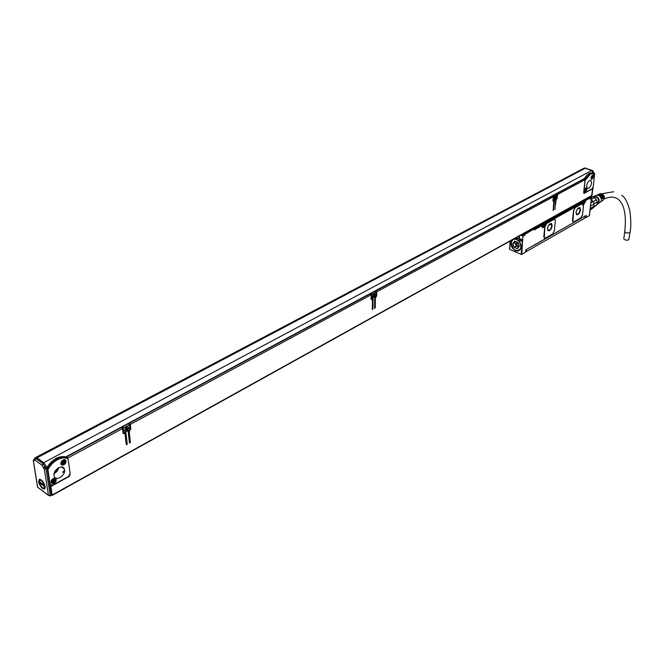 <?xml version="1.0" encoding="UTF-8"?>
<svg xmlns="http://www.w3.org/2000/svg" width="664" height="664" viewBox="0 0 664 664"><rect width="100%" height="100%" fill="white"/><g stroke="black" fill="none" stroke-linecap="round" stroke-linejoin="round"><path stroke-width="1" d="M590.495 205.998L594.023 204.006L593.74 206.471L590.213 208.463M591.226 199.499L593.126 201.441L590.869 202.711M593.74 206.471L592.487 208.546L590.047 209.932M593.74 207.019L590.147 209.052M594.023 204.006L590.495 205.981M593.126 201.441L590.836 202.985M594.097 203.948L593.284 201.615M591.259 199.242L594.355 197.515L596.504 199.839L593.301 201.64M594.056 203.723L597.226 201.939L596.894 204.827L593.475 207.508M593.74 206.612L596.894 204.827M594.355 197.515L592.504 196.81L591.126 197.573M597.226 201.939L596.504 199.839M590.379 197.291L592.504 196.81M597.326 204.089L597.558 203.964C599.75 200.13 598.604 197.631 594.114 196.469L593.052 196.926M596.961 204.495L598.339 203.599C599.708 199.449 598.272 197 594.039 196.237L592.778 196.859M598.629 203.176L598.646 203.151C599.949 199.349 598.646 197.025 594.736 196.179M601.103 201.549L602.09 200.237L601.36 201.35M603.41 199.93L603.493 199.872C605.203 196.594 604.19 194.51 600.472 193.622L599.202 194.129M598.115 194.602L599.003 194.262C601.244 194.22 602.646 195.498 603.211 198.121L603.634 197.839C603.078 195.266 601.7 194.004 599.492 194.046L598.795 194.32M597.027 195.083L597.932 194.735C600.248 194.693 601.7 196.029 602.273 198.743L602.696 198.453C602.132 195.789 600.704 194.477 598.422 194.519L597.7 194.793M594.521 196.179L596.853 195.208C599.252 195.166 600.746 196.552 601.327 199.366L601.758 199.075C601.177 196.312 599.708 194.95 597.343 194.992L596.612 195.274M600.123 202.23L601.152 200.86L600.389 202.03M603.634 197.839L603.144 197.648M602.696 198.453L602.206 198.27M601.758 199.075L601.269 198.893M588.951 215.858L585.407 217.792L585.947 217.551L586.188 215.443L525.747 249.88L525.581 251.822M623.836 238.459L623.795 238.791C624.849 240.144 626.484 240.484 628.717 239.82L630.036 232.475M584.229 200.96L585.067 201.582L584.984 202.354L583.249 205.342M573.057 221.959L572.468 220.39L573.513 210.571L575.256 207.417L582.187 203.723M554.008 219.394L555.013 219.444L555.336 220.871L554.357 230.798L552.589 233.994L545.327 238.127L544.281 238.085L544.903 226.706L546.704 223.469L554.008 219.394L546.563 223.411L544.762 226.648L543.833 236.633L544.447 238.21M553.867 219.344L554.714 219.261M510.251 241.007L509.52 249.324L521.572 254.503L509.52 249.349L510.168 241.057M520.559 249.199L519.538 250.22L517.38 250.76M521.572 254.478L525.166 252.303M589.341 215.617L591.433 197.731L589.499 197M590.014 198.138L589.864 198.91L591.018 197.582M584.187 201.316L585.482 199.947L589.914 197.913M584.718 199.656L585.789 200.462L589.956 198.146L589.864 198.91L591.325 198.096M585.191 200.462L585.789 200.462L585.706 201.233L584.046 200.03M584.245 200.735L585.706 201.233L584.486 201.433L582.486 204.661M583.216 205.342L582.029 203.773L575.397 207.467L573.654 210.621L572.916 221.851L573.862 221.884L580.784 217.941L582.511 214.829L583.498 205.881L582.859 205.284M582.328 203.782L582.386 202.678M543.874 224.465L543.957 223.569L544.862 223.992L582.411 203.068L582.32 202.578M544.223 223.419L582.228 202.279L544.438 223.511L544.787 224.772C543.609 228.001 542.654 228.549 541.932 226.416L541.973 225.146M534.246 229.138L534.122 229.968L534.337 229.13L541.932 225.088M521.771 254.229L522.975 235.454L524.676 233.745L533.873 228.64L534.122 229.968L542.007 225.577L541.824 224.955M523.904 233.429L525 234.292L534.138 228.897M524.369 234.301L525 234.292L524.933 235.089L523.207 233.811M522.51 234.201L524.933 235.089L523.298 236.002M521.149 254.229L523.024 235.786M532.271 246.161L525.913 249.78M577.904 220.157L534.155 245.24M579.705 219.128L585.407 215.883M585.391 215.991L585.042 218.008L526.245 251.606L526.411 249.656M515.828 251.971L515.87 251.424L515.023 251.058L514.982 251.606M520.393 249.44L520.211 249.739C521.746 247.207 521.389 244.393 519.14 241.298L519.547 235.844M520.211 249.739L518.028 251.05C512.093 249.722 509.994 246.103 511.736 240.185M520.866 241.165L521.904 240.451L521.373 239.248L520.153 238.982L520.41 240.8L521.589 241.032L521.921 240.526L521.091 239.073M520.808 238.957L519.721 239.447L520.584 241.049M511.77 240.742L512.508 239.754M513.969 238.94L514.874 238.824M518.825 240.733L515.181 238.841L514.044 238.907M533.316 228.2L534.661 228.748L541.583 224.897M580.502 209.957C579.606 213.551 578.269 215.103 576.493 214.605L576.037 212.463C576.933 208.869 578.269 207.309 580.037 207.799L580.502 209.957M552.149 225.893C551.228 229.636 549.825 231.221 547.933 230.64L547.468 228.532C548.389 224.789 549.792 223.195 551.676 223.768L552.149 225.893M525.656 251.739L526.245 251.606M515.123 251.747L515.173 251.125M519.63 237.322L518.692 238.783L515.513 238.085M534.661 228.748L534.171 227.727M542.903 226.723L542.04 226.947M583.183 204.221L582.461 204.479M584.112 201.997L583.739 200.196M542.156 226.15L542.529 224.673M582.511 203.707L582.859 202.221M579.614 207.566L580.294 209.874C579.622 212.936 578.435 214.563 576.709 214.762M551.22 223.494L551.942 225.81C551.269 228.98 550.016 230.657 548.182 230.831M521.68 240.36L520.866 238.982M577.224 209.202L579.63 208.098L580.045 210.015C579.249 213.21 578.062 214.588 576.485 214.148L576.111 211.957M548.53 225.411L551.261 224.067L551.676 225.951C550.863 229.279 549.609 230.682 547.933 230.176L547.626 227.603M544.181 226.947L545.493 223.635M515.546 238.069L517.015 238.409M517.115 237.197L516.982 238.824L518.576 238.691L519.464 235.894M516.7 238.235L516.766 237.388M516.111 237.753L516.152 238.534M516.061 238.434L515.563 238.061M519.223 236.027C519.389 238.002 518.642 238.932 516.982 238.824M543.218 225.146L543.127 226.457L542.72 225.743L543.459 224.623L543.575 225.221M583.465 202.952L583.415 203.956L583.05 203.25L583.756 202.171L583.83 202.777M520.974 248.178L519.265 250.278M513.529 239.189L516.169 239.098L518.841 240.766M513.396 239.264L516.144 239.214L518.899 241.04C521.655 244.775 521.804 247.83 519.356 250.22L515.928 250.469L513.355 248.693L511.189 242.567L512.807 239.588M518.8 241.132C522.253 247.29 521.273 250.386 515.878 250.419L513.347 248.668L511.205 242.626C512.467 238.575 514.998 238.077 518.8 241.132M512.84 243.472L514.144 247.265L517.497 248.685L519.314 246.203L517.879 242.418L514.658 241.115L512.84 243.472L515.554 241.439M514.26 247.39L516.268 246.261L518.609 247.249M516.268 246.261L514.857 242.343M516.567 241.87L516.285 244.244L517.82 245.971L519.165 245.788M64.615 470.651L63.138 471.448M64.524 471.506L62.756 472.469M33.864 459.596L33.449 461.231L37.657 487.185L48.406 495.236L50.281 495.693L51.335 495.112L47.177 468.377L46.231 466.601L45.16 467.174L45.941 468.518L47.011 467.937M592.437 170.457L585.291 168.208L37.051 457.795L35.433 457.762M593.516 173.719L591.657 170.54L585.291 168.208L583.78 168.316L35.79 457.438M50.68 485.259L49.916 485.674L50.008 486.587M49.684 484.496L50.248 484.629L47.916 469.697C50.149 465.339 53.303 462.028 57.37 459.754C61.461 457.662 65.022 457.363 68.052 458.849L70.16 473.457L68.359 476.553L52.622 485.193L49.634 484.189M593.226 186.742L592.072 188.825L584.693 192.875L584.088 192.85L583.88 191.863L585.142 180.334L590.255 174.25L591.732 173.744L593.342 174.01L594.529 175.246L593.226 186.742M34.744 458.127L36.918 457.869L43.965 463.007L46.231 466.601M37.051 457.795L43.758 462.684L46.389 466.883M54.88 471.498L56.913 468.917M33.872 459.588L33.358 461.131L37.582 487.177L48.48 495.394L44.305 469.191L47.177 468.377M33.972 460.501L34.926 460.011L41.973 465.157L44.305 469.191L45.941 468.518L50.281 495.693L48.48 495.394L50.223 495.958L51.277 495.369M37.607 486.861L38.064 487.484M33.358 461.131L33.233 460.484M33.731 459.928L34.636 458.185L35.839 458.442L36.918 457.869M33.341 461.106L33.773 459.662M51.153 493.941L51.651 494.315L51.427 492.854L50.92 492.456M583.88 191.863L584.021 193.481L592.62 188.75L591.641 195.805L52.19 495.377L51.302 494.912M52.19 495.377L50.962 486.446L49.916 485.674M70.127 474.187L69.322 476.362L50.962 486.446M62.532 465.256L60.93 464.186C60.773 461.746 61.935 460.194 64.416 459.538L66.01 460.608C66.176 463.04 65.022 464.592 62.532 465.256M52.746 483.741L51.103 482.653C50.979 480.238 52.149 478.694 54.622 478.022L56.249 479.101C56.39 481.508 55.228 483.052 52.746 483.741M54.016 475.565C52.854 469.805 62.856 463.621 64.391 469.099L64.566 469.83C65.711 475.557 55.718 481.774 54.174 476.229L54.016 475.565M593.184 186.999L591.89 195.166M594.612 173.669L594.429 174.989M594.039 174.234L593.541 173.321M583.739 191.813L585.042 179.886M591.45 179.255L591.275 179.147C590.819 177.188 591.4 175.869 593.018 175.196L593.184 175.304C593.649 177.263 593.068 178.575 591.45 179.255M584.959 191.78L584.768 191.664C584.32 189.713 584.901 188.402 586.519 187.721L586.71 187.837C587.159 189.779 586.578 191.099 584.959 191.78M586.644 185.746C587.623 181.778 589.084 180.052 591.035 180.566L591.574 183.065C590.595 187.04 589.134 188.759 587.183 188.227L586.644 185.746M58.424 467.813L54.199 473.2M38.645 481.757L39.317 479.292C41.84 479.607 43.782 482.039 45.144 486.596L44.812 488.804C43.118 489.509 41.268 487.857 39.259 483.849L38.645 481.757M66.583 457.355L65.894 456.907C59.055 455.595 52.829 458.94 47.235 466.925L46.862 467.68M47.152 467.066L47.974 467.672L47.916 469.697M585.001 180.284L585.067 179.687L557.519 194.51L557.154 198.279L556.673 198.096M47.974 467.672L51.95 462.65L56.921 458.982C60.573 457.089 63.877 456.608 66.84 457.529L67.861 458.492L67.803 458.036L122.525 428.587L123.122 433.509L125.015 433.667L126.243 444.565L126.782 444.78L127.214 444.033L125.936 432.654L124.043 432.77L123.504 428.056L129.355 424.91L129.853 429.5L128.169 431.442L129.43 442.813L129.97 443.029L130.393 442.282L129.19 431.401L130.825 428.977L130.327 424.387L371.159 294.791L371.11 298.949L371.276 299.588L372.388 299.572L372.305 309.64L372.944 309.059L373.085 298.75L371.865 298.783L371.865 294.418L376.048 292.16L375.99 296.31L374.687 297.887L374.587 308.387L375.226 307.797L375.376 297.945L376.679 295.936L376.745 291.786L553.328 196.768L552.963 200.545L553.137 201.283L553.817 201.217L553.178 210.43L554.382 200.528L553.494 200.262L553.851 196.486L556.996 194.793L556.631 198.561L555.585 199.881L554.731 209.475L556.067 199.997L557.154 198.279M554.813 196.785L554.34 199.607L555.585 199.158L556.058 196.337L554.813 196.785M125.571 428.064L124.815 430.886L126.392 431.6L127.928 430.587L128.675 427.765L127.363 427.018L125.571 428.064M373.243 294.617L372.687 297.538L374.604 297.099L375.152 294.177L373.243 294.617M64.981 459.604L65.255 461.264M62.798 464.393L61.13 464.592M55.228 478.097L55.477 479.74M52.962 482.877L51.302 483.06M594.097 174.325L594.454 173.777L593.525 173.088L594.106 172.823L594.595 173.644L593.965 174.034M592.421 173.221C589.947 172.225 587.3 173.993 584.486 178.525L585.216 178.906L589.939 173.727L593.699 173.868L594.529 175.246M585.216 178.906L585.025 179.629M66.773 457.488L66.69 456.442L67.803 458.036M122.525 428.587L121.429 427.06L66.865 456.492M123.072 433.335L123.96 432.961L125.015 433.667M126.135 443.569L124.957 432.671M124.019 432.662L123.371 432.231M122.965 431.957L122.367 426.695L123.504 428.056M129.355 424.91L128.268 423.391L122.591 426.579M129.322 441.809L128.193 431.21M129.762 428.654L129.19 423.034L130.327 424.387M371.159 294.791L370.188 293.529L129.414 422.91M372.388 299.572L371.118 299.173M372.023 299.398L372.031 298.866M370.811 294.193L370.894 293.148L371.865 294.418M376.048 292.16L375.085 290.898L371.076 293.164M375.691 291.554L375.782 290.525L376.745 291.786M553.328 196.768L552.456 195.689L375.965 290.541M553.295 201.009L553.353 200.428M552.855 195.98L553.278 195.523L553.851 196.486M556.996 194.793L556.125 193.714L553.162 195.407M556.523 194.004L556.955 193.556L557.519 194.51M54.066 473.797L57.27 471.199L58.971 467.531M39.566 481.881L39.724 482.537M44.173 488.239L45.202 487.683M40.67 479.516L39.641 480.08M129.19 431.401L128.384 430.87M375.376 297.945L374.745 297.638M553.817 201.217L552.963 200.885M556.067 199.997L555.594 199.814M584.121 178.79L585.067 179.687M554.432 199.681L555.444 199.1L555.826 196.204M125.189 431.392L127.778 430.488L128.525 427.666L128.152 427.159M372.911 297.754L374.454 297.024L374.786 293.895M554.232 199.474L555.428 199.042L555.536 196.229M124.757 430.712L126.011 431.434L127.72 430.43L128.434 427.74L127.33 427.018M372.604 297.389L374.421 296.966L374.944 294.185L374.313 293.878M554.681 198.221L555.411 197.88L554.863 198.934L554.457 198.187M555.021 197.233L554.672 198.279M555.22 197.299L555.702 197.415L555.245 197.54M126.467 429.94L126.849 428.753L127.297 429.06L126.924 430.289L125.596 429.566M126.284 428.156L126.716 428.446L126.276 428.164L125.405 429.666L125.936 429.791M126.716 428.446L127.447 428.57M127.297 429.06L127.787 428.795M373.45 296.194L373.807 295.48L374.264 295.696L373.898 296.767L372.944 296.061M373.649 294.965L373.284 296.227M126.924 430.289L126.475 429.998M63.138 463.007L63.379 461.912L63.62 463.215L62.059 462.667L62.881 461.256L64.093 461.571M63.752 462.177L64.433 461.812M53.344 481.475L53.593 480.379L53.834 481.682L53.41 481.915L53.012 481.176L52.323 481.549L53.078 479.748L54.324 480.031M53.967 480.653L54.655 480.279M592.222 177.188L591.823 178.06L591.491 177.321L592.213 176.234L592.545 177.014L591.89 177.047L592.545 177.014M585.025 189.854L585.524 188.875L585.723 189.406M585.474 189.306L586.055 189.53M585.731 189.705L585.225 189.896M585.283 189.945L585.333 190.576L585.59 189.97M45.144 486.612L44.455 488.123L43.334 488.106M40.139 482.305L39.417 482.894L44.936 486.729M44.853 485.384L44.729 485.45C43.276 481.632 41.616 479.806 39.757 479.981L39.3 480.852M44.571 486.729L43.973 488.098C42.214 488.015 40.695 486.28 39.417 482.894M44.372 485.459C42.861 481.657 41.251 479.981 39.541 480.429L39.218 481.616L44.729 485.45M624.749 231.52L625.903 232.898L629.646 232.873L630.078 232.143C631.082 227.586 631.041 220.647 629.945 211.343C627.878 202.786 625.156 197.465 621.761 195.357M585.548 215.8L585.225 217.501M509.703 249.357L510.35 240.949M584.984 202.354L584.229 202.296M543.949 223.71L544.165 224.781L542.081 227.113L542.007 226.341M544.787 224.772L543.974 224.698M585.042 218.008L585.258 216.115M522.668 236.002L520.717 235.197M522.975 235.454L521.414 234.807M533.101 228.325L534.105 228.848M589.848 197.789L588.885 197.341M534.694 228.35L584.245 200.794M583.938 200.279L534.371 227.81M543.534 224.241L542.629 224.623L542.554 226.631M584.171 202.238L582.967 202.171L582.66 204.047L583.432 204.064M543.924 224.722L542.845 224.706L542.529 226.615L543.16 226.557M582.867 204.13L583.805 203.773L584.021 201.897L583.175 202.246L582.867 204.13L582.428 203.466M543.027 224.872C542.397 226.391 542.579 226.839 543.559 226.208C544.181 224.689 544.007 224.241 543.027 224.872M583.357 202.404C582.743 203.881 582.901 204.321 583.814 203.723C584.428 202.254 584.27 201.814 583.357 202.404M516.326 239.148L516.766 239.272M514.144 247.265L516.152 246.128M512.832 243.63L514.841 242.501M517.97 246.029L519.032 245.431M517.82 245.971L518.991 245.315M516.285 244.244L518.219 243.157M516.219 244.078L518.152 242.991M50.198 484.396L49.601 483.948M591.873 195.299L592.994 187.621M591.657 170.54L43.758 462.684M47.318 469.299L47.924 469.738M33.847 460.916L33.831 460.484M47.235 466.925L46.613 467.257M375.724 290.583L375.177 290.882M370.844 293.206L370.28 293.505M129.198 422.926L128.351 423.383M122.375 426.587L121.512 427.052M66.649 456.5L65.894 456.907M46.248 466.634L43.675 468.112M41.973 465.157L43.965 463.007M34.926 460.011L35.839 458.442L42.886 463.58L45.16 467.174L43.367 467.373M585.748 168.009L584.345 168.108L592.587 170.507L593.923 172.872L591.956 170.673M591.856 195.44L52.282 494.954M66.01 456.94L66.84 457.529M121.753 427.276L67.006 456.674M124.674 433.849L123.62 433.144M127.214 444.033L126.16 443.328M125.936 432.654L125.521 432.38M128.584 423.599L122.732 426.744M130.393 442.282L129.347 441.577M129.53 431.218L128.683 430.654M130.825 428.977L129.77 428.28M370.504 293.679L129.555 423.084M372.139 299.705L371.126 299.207M372.944 309.059L372.263 308.718M373.085 298.75L372.662 298.543M371.807 298.576L371.118 298.236M375.401 291.056L371.209 293.305M375.226 307.797L374.546 307.465M375.625 297.812L374.845 297.439M376.679 295.936L375.998 295.604M552.755 195.814L376.09 290.683M553.635 201.316L553.004 201.067M553.477 209.89L553.004 209.7M553.502 200.437L552.996 200.237M553.494 200.262L553.012 200.071M556.432 193.838L553.278 195.523M555.195 208.944L554.722 208.762M556.249 199.897L555.644 199.656M584.511 178.757L556.955 193.556M64.516 459.978L63.777 459.637M60.814 463.472L61.428 464.086M54.763 478.47L54.149 478.138M51.004 481.939L51.601 482.554M584.519 191.141L585.357 191.074M64.956 462.41L65.13 460.7L62.358 460.426M61.196 461.936L61.063 463.555L63.918 463.754M55.178 480.877L55.361 479.184L52.639 478.877M51.394 480.437L51.252 482.022L54.075 482.263M592.852 175.985L592.155 175.487M592.645 175.553L592.305 178.201L591.109 178.633L591.856 178.558M586.362 188.518L585.665 188.012M64.383 463.314C65.603 460.343 64.84 459.629 62.109 461.156C60.897 464.136 61.652 464.85 64.383 463.314M54.614 481.774C55.826 478.802 55.054 478.097 52.307 479.657C51.095 482.637 51.858 483.342 54.614 481.774M592.305 178.151C593.209 176.084 593.018 175.412 591.732 176.143C590.827 178.218 591.018 178.89 592.305 178.151M585.814 190.668C586.719 188.593 586.528 187.929 585.233 188.676C584.328 190.751 584.527 191.415 585.814 190.668M126.865 429.807L126.417 429.5M373.907 296.327L373.458 296.111M597.558 203.964L597.002 204.271M603.493 199.872L602.613 200.495M602.173 200.802L601.634 201.175M601.194 201.482L600.663 201.856M600.214 202.163L598.513 203.358M613.636 191.763L601.85 193.73M604.298 198.802C610.897 196.146 615.943 196.685 619.446 200.412C624.675 206.039 626.426 216.522 624.699 231.852L623.795 238.791M525.639 251.913L525.822 249.838M589.283 215.792L585.2 217.709M521.572 254.503L525.639 251.988M589.4 215.617L591.416 197.889M582.394 203.715L582.486 202.943M542.023 226.216L542.09 225.445M591.209 197.598L589.549 196.967M533.159 228.283L533.956 228.607M589.723 197.606L588.943 197.308M543.766 224.349L543.559 226.25L542.314 226.524L542.529 224.615L543.343 224.158M582.469 203.035L583.614 201.732M579.63 208.098L579.025 207.865M551.261 224.067L550.581 223.793M519.157 238.368L518.576 238.691M592.288 194.851L591.873 195.34M594.662 173.976L594.521 175.221M584.088 192.85L583.639 192.676M66.01 460.608L65.18 460.011M56.249 479.101L55.427 478.495M64.391 469.099L61.445 466.975M591.035 180.566L590.288 180.284M45.011 487.982L44.812 488.804M39.981 479.649L39.317 479.292M124.043 432.77L122.989 432.065M371.865 298.783L371.118 298.418M553.544 200.511L552.987 200.287M66.699 456.434L121.429 427.06M122.425 426.529L128.268 423.391M129.248 422.86L370.188 293.529M370.91 293.139L375.085 290.898M375.791 290.517L552.456 195.689M552.996 195.399L556.125 193.714M556.664 193.431L584.212 178.641M64.831 460.484L64.433 463.364M60.814 463.381L62.474 464.435L64.433 463.372M55.062 478.968L54.141 482.313L52.39 482.902L51.004 481.848M585.872 187.978L585.814 190.709M585.806 190.717L584.611 191.149M45.185 487.716L44.455 488.123M40.629 479.508L39.898 479.906"/></g></svg>
